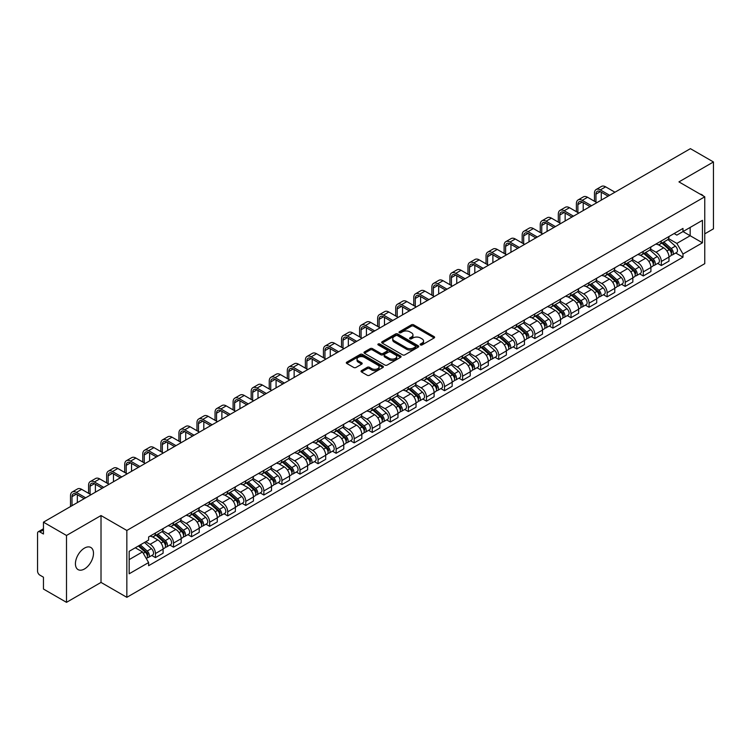 <?xml version="1.0" encoding="UTF-8"?>
<svg xmlns="http://www.w3.org/2000/svg" width="751" height="751" viewBox="0 0 751 751"><rect width="100%" height="100%" fill="white"/><g stroke="black" fill="none" stroke-linecap="round" stroke-linejoin="round"><path stroke-width="1.13" d="M420.466 344.925A1.126 0.648 0 0 0 422.062 344.925L434.144 337.95A1.605 0.929 0 0 0 434.613 337.302A1.605 0.929 0 0 0 434.144 336.645L413.679 324.826A1.605 0.929 0 0 0 411.407 324.826L399.325 331.801A1.126 0.648 0 0 0 398.997 332.261A1.126 0.648 0 0 0 399.325 332.721A1.126 0.648 0 0 0 400.912 332.721L402.48 331.82A5.144 2.966 0 0 1 409.755 331.82L411.464 332.806A5.144 2.966 0 0 1 412.966 334.899A5.144 2.966 0 0 1 411.464 337.002L409.896 337.903A1.126 0.648 0 0 0 409.567 338.363A1.126 0.648 0 0 0 409.896 338.823A1.126 0.648 0 0 0 411.492 338.823L413.05 337.922A5.144 2.966 0 0 1 420.325 337.922L422.034 338.908A5.144 2.966 0 0 1 423.536 341.01A5.144 2.966 0 0 1 422.034 343.104L420.466 344.005A1.126 0.648 0 0 0 420.138 344.465A1.126 0.648 0 0 0 420.466 344.925L420.466 344.005M84.459 568.976A12.776 7.379 120 0 0 92.805 557.721A12.776 7.379 120 0 0 90.843 547.479A12.776 7.379 120 0 0 84.459 548.117A12.776 7.379 120 0 0 76.114 559.373A12.776 7.379 120 0 0 78.066 569.605A12.776 7.379 120 0 0 84.459 568.976M703.246 195.927A12.776 7.379 120 0 0 701.885 194.697A12.776 7.379 120 0 0 700.139 194.133M361.494 370.637A1.605 0.929 0 0 0 361.024 371.294A1.605 0.929 0 0 0 361.494 371.952L367.239 375.265A1.605 0.929 0 0 0 369.511 375.265L382.926 367.521A1.605 0.929 0 0 0 383.395 366.863A1.605 0.929 0 0 0 382.926 366.206L362.461 354.397A1.605 0.929 0 0 0 360.189 354.397L346.774 362.142A1.605 0.929 0 0 0 346.305 362.799A1.605 0.929 0 0 0 346.774 363.456L353.712 367.455A1.605 0.929 0 0 0 355.983 367.455L361.729 364.141A1.605 0.929 0 0 0 362.198 363.484A1.605 0.929 0 0 0 361.729 362.827L358.283 360.846A4.299 2.478 0 0 1 357.025 359.091A4.299 2.478 0 0 1 359.682 356.791A4.299 2.478 0 0 1 364.366 357.335L377.837 365.108A4.299 2.478 0 0 1 379.095 366.863A4.299 2.478 0 0 1 376.448 369.163A4.299 2.478 0 0 1 371.754 368.619L369.511 367.323A1.605 0.929 0 0 0 367.239 367.323L361.494 370.637L361.494 371.952M126.844 530.459L101.019 515.552L66.501 535.472L43.455 522.17L690.404 148.66L713.45 161.963L678.942 181.892L704.767 196.8L126.844 530.459L126.844 597.327L704.767 263.667L704.767 196.8M402.592 354.857A1.605 0.929 0 0 0 404.864 354.857L418.279 347.112A1.605 0.929 0 0 0 418.748 346.455A1.605 0.929 0 0 0 418.279 345.798L397.814 333.979A1.605 0.929 0 0 0 395.542 333.979L382.128 341.724A1.605 0.929 0 0 0 381.658 342.381A1.605 0.929 0 0 0 382.128 343.038L402.592 354.857M378.654 345.169A1.126 0.648 0 0 1 379.799 345.329L379.799 343.996L400.602 356.002A1.605 0.929 0 0 1 401.072 356.659A1.605 0.929 0 0 1 400.602 357.316L387.187 365.061A1.605 0.929 0 0 1 384.916 365.061L364.451 353.242L370.196 349.957L370.196 348.624L364.451 351.937A1.605 0.929 0 0 0 363.982 352.595A1.605 0.929 0 0 0 364.451 353.242L364.451 351.937M370.196 349.957A1.605 0.929 0 0 1 372.468 349.957L372.468 348.624A1.605 0.929 0 0 0 370.196 348.624M372.468 348.624L380.766 353.411A1.605 0.929 0 0 0 383.038 353.411L386.849 351.215A1.605 0.929 0 0 0 387.319 350.557A1.605 0.929 0 0 0 386.849 349.9L378.204 344.916A1.126 0.648 0 0 1 377.875 344.456A1.126 0.648 0 0 1 378.57 343.855A1.126 0.648 0 0 1 379.799 343.996M66.501 535.472L66.501 602.34L43.455 589.037L43.455 577.2L39.869 575.125A3.276 1.887 -120 0 1 37.55 571.117L37.55 533.266A3.276 1.887 -120 0 1 38.226 531.774L43.455 528.751M704.767 233.843L713.45 228.83L713.45 161.963M66.501 602.34L101.019 582.419L126.844 597.327M43.455 522.17L43.455 534.008L39.869 531.933A3.276 1.887 -120 0 0 38.226 531.774M661.331 240.93A7.538 4.346 60 0 1 659.772 244.319L667.414 239.898A7.538 4.346 -120 0 0 668.972 236.518M650.488 249.05L656.008 252.233A7.538 4.346 60 0 1 661.331 261.461L668.981 257.049A7.538 4.346 -120 0 0 663.649 247.821L658.176 244.657M668.981 257.049L668.981 261.123L661.331 265.544L657.669 263.423M659.772 244.319A7.538 4.346 60 0 1 656.064 243.972M661.331 261.461L661.331 265.544M643.269 251.36A7.538 4.346 60 0 1 641.701 254.749L649.352 250.336A7.538 4.346 -120 0 0 650.91 246.948M639.599 273.852L643.269 275.974L650.91 271.562L650.91 267.478A7.538 4.346 -120 0 0 645.578 258.25L640.115 255.096M641.701 254.749A7.538 4.346 60 0 1 637.993 254.411M632.417 259.48L637.937 262.662A7.538 4.346 60 0 1 643.269 271.89L643.269 275.974M625.198 261.799A7.538 4.346 60 0 1 623.64 265.178L631.281 260.766A7.538 4.346 -120 0 0 632.84 257.386M621.537 284.282L625.198 286.403L632.84 281.991L632.84 277.908A7.538 4.346 -120 0 0 627.517 268.68L622.044 265.525M623.64 265.178A7.538 4.346 60 0 1 619.932 264.84M614.346 269.909L619.875 273.092A7.538 4.346 60 0 1 625.198 282.32L625.198 286.403M607.127 272.228A7.538 4.346 60 0 1 605.569 275.608L613.21 271.195A7.538 4.346 -120 0 0 614.778 267.816M603.466 294.721L607.127 296.833L614.778 292.421L614.778 288.337A7.538 4.346 -120 0 0 609.446 279.109L603.973 275.955M605.569 275.608A7.538 4.346 60 0 1 601.861 275.27M596.285 280.339L601.804 283.531A7.538 4.346 60 0 1 607.127 292.759L607.127 296.833M589.066 282.658A7.538 4.346 60 0 1 587.507 286.037L595.149 281.625A7.538 4.346 -120 0 0 596.707 278.245M585.395 305.15L589.066 307.262L596.707 302.85L596.707 298.776A7.538 4.346 -120 0 0 591.384 289.548L585.911 286.384M587.507 286.037A7.538 4.346 60 0 1 583.799 285.699M578.214 290.768L583.734 293.96A7.538 4.346 60 0 1 589.066 303.188L589.066 307.262M570.995 293.087A7.538 4.346 60 0 1 569.436 296.467L577.078 292.055A7.538 4.346 -120 0 0 578.636 288.675M567.334 315.58L570.995 317.692L578.636 313.28L578.636 309.205A7.538 4.346 -120 0 0 573.313 299.978L567.84 296.814M569.436 296.467A7.538 4.346 60 0 1 565.728 296.129M560.152 301.198L565.672 304.39A7.538 4.346 60 0 1 570.995 313.618L570.995 317.692M552.933 303.517A7.538 4.346 60 0 1 551.365 306.906L559.016 302.484A7.538 4.346 -120 0 0 560.575 299.105M549.263 326.009L552.933 328.121L560.575 323.709L560.575 319.635A7.538 4.346 -120 0 0 555.242 310.407L549.779 307.243M551.365 306.906A7.538 4.346 60 0 1 547.657 306.558M542.081 311.637L547.601 314.819A7.538 4.346 60 0 1 552.933 324.047L552.933 328.121M534.862 313.946A7.538 4.346 60 0 1 533.304 317.335L540.945 312.923A7.538 4.346 -120 0 0 542.504 309.534M531.201 336.439L534.862 338.56L542.504 334.148L542.504 330.065A7.538 4.346 -120 0 0 537.181 320.837L531.708 317.682M533.304 317.335A7.538 4.346 60 0 1 529.596 316.988M524.01 322.066L529.53 325.249A7.538 4.346 60 0 1 534.862 334.477L534.862 338.56M516.791 324.385A7.538 4.346 60 0 1 515.233 327.765L522.874 323.352A7.538 4.346 -120 0 0 524.442 319.964M513.13 346.868L516.791 348.99L524.442 344.578L524.442 340.494A7.538 4.346 -120 0 0 519.11 331.266L513.637 328.112M515.233 327.765A7.538 4.346 60 0 1 511.525 327.427M505.949 332.496L511.469 335.678A7.538 4.346 60 0 1 516.791 344.906L516.791 348.99M498.73 334.815A7.538 4.346 60 0 1 497.171 338.194L504.813 333.782A7.538 4.346 -120 0 0 506.371 330.402M495.059 357.307L498.73 359.419L506.371 355.007L506.371 350.924A7.538 4.346 -120 0 0 501.048 341.696L495.576 338.541M497.171 338.194A7.538 4.346 60 0 1 493.454 337.856M487.878 342.925L493.398 346.117A7.538 4.346 60 0 1 498.73 355.336L498.73 359.419M480.659 345.244A7.538 4.346 60 0 1 479.1 348.624L486.742 344.211A7.538 4.346 -120 0 0 488.3 340.832M476.998 367.737L480.659 369.849L488.3 365.437L488.3 361.362A7.538 4.346 -120 0 0 482.977 352.135L477.505 348.971M479.1 348.624A7.538 4.346 60 0 1 475.392 348.286M469.816 353.355L475.336 356.547A7.538 4.346 60 0 1 480.659 365.775L480.659 369.849M462.597 355.674A7.538 4.346 60 0 1 461.03 359.053L468.68 354.641A7.538 4.346 -120 0 0 470.239 351.261M458.927 378.166L462.597 380.278L470.239 375.866L470.239 371.792A7.538 4.346 -120 0 0 464.907 362.564L459.443 359.4M461.03 359.053A7.538 4.346 60 0 1 457.321 358.715M451.745 363.784L457.265 366.976A7.538 4.346 60 0 1 462.597 376.204L462.597 380.278M444.526 366.103A7.538 4.346 60 0 1 442.968 369.492L450.609 365.07A7.538 4.346 -120 0 0 452.168 361.691M440.865 388.596L444.526 390.708L452.168 386.296L452.168 382.221A7.538 4.346 -120 0 0 446.845 372.994L441.372 369.83M442.968 369.492A7.538 4.346 60 0 1 439.26 369.145M433.674 374.214L439.194 377.406A7.538 4.346 60 0 1 444.526 386.634L444.526 390.708M426.455 376.533A7.538 4.346 60 0 1 424.897 379.922L432.538 375.509A7.538 4.346 -120 0 0 434.106 372.12M422.794 399.025L426.455 401.147L434.106 396.735L434.106 392.651A7.538 4.346 -120 0 0 428.774 383.423L423.301 380.269M424.897 379.922A7.538 4.346 60 0 1 421.189 379.574M415.613 384.653L421.133 387.835A7.538 4.346 60 0 1 426.455 397.063L426.455 401.147M408.394 386.972A7.538 4.346 60 0 1 406.835 390.351L414.477 385.939A7.538 4.346 -120 0 0 416.035 382.55M404.723 409.455L408.394 411.576L416.035 407.164L416.035 403.08A7.538 4.346 -120 0 0 410.713 393.853L405.24 390.698M406.835 390.351A7.538 4.346 60 0 1 403.118 390.013M397.542 395.082L403.062 398.265A7.538 4.346 60 0 1 408.394 407.493L408.394 411.576M390.323 397.401A7.538 4.346 60 0 1 388.765 400.781L396.406 396.368A7.538 4.346 -120 0 0 397.964 392.989M386.662 419.893L390.323 422.006L397.964 417.594L397.964 413.51A7.538 4.346 -120 0 0 392.642 404.282L387.169 401.128M388.765 400.781A7.538 4.346 60 0 1 385.056 400.443M379.48 405.512L385 408.694A7.538 4.346 60 0 1 390.323 417.922L390.323 422.006M372.261 407.831A7.538 4.346 60 0 1 370.694 411.21L378.344 406.798A7.538 4.346 -120 0 0 379.903 403.418M368.591 430.323L372.261 432.435L379.903 428.023L379.903 423.949A7.538 4.346 -120 0 0 374.571 414.721L369.098 411.557M370.694 411.21A7.538 4.346 60 0 1 366.986 410.872M361.409 415.941L366.929 419.133A7.538 4.346 60 0 1 372.261 428.361L372.261 432.435M354.19 418.26A7.538 4.346 60 0 1 352.632 421.64L360.273 417.227A7.538 4.346 -120 0 0 361.832 413.848M350.529 440.753L354.19 442.865L361.832 438.453L361.832 434.378A7.538 4.346 -120 0 0 356.509 425.15L351.036 421.987M352.632 421.64A7.538 4.346 60 0 1 348.924 421.302M343.338 426.371L348.858 429.563A7.538 4.346 60 0 1 354.19 438.791L354.19 442.865M336.119 428.69A7.538 4.346 60 0 1 334.561 432.069L342.203 427.657A7.538 4.346 -120 0 0 343.77 424.277M332.458 451.182L336.119 453.294L343.77 448.882L343.77 444.808A7.538 4.346 -120 0 0 338.438 435.58L332.965 432.416M334.561 432.069A7.538 4.346 60 0 1 330.853 431.731M325.277 436.8L330.797 439.992A7.538 4.346 60 0 1 336.119 449.22L336.119 453.294M318.058 439.119A7.538 4.346 60 0 1 316.5 442.508L324.141 438.096A7.538 4.346 -120 0 0 325.699 434.707M314.387 461.612L318.058 463.733L325.699 459.312L325.699 455.237A7.538 4.346 -120 0 0 320.367 446.01L314.904 442.855M316.5 442.508A7.538 4.346 60 0 1 312.782 442.161M307.206 447.239L312.726 450.422A7.538 4.346 60 0 1 318.058 459.65L318.058 463.733M299.987 449.558A7.538 4.346 60 0 1 298.429 452.937L306.07 448.525A7.538 4.346 -120 0 0 307.628 445.136M296.326 472.041L299.987 474.163L307.628 469.75L307.628 465.667A7.538 4.346 -120 0 0 302.306 456.439L296.833 453.285M298.429 452.937A7.538 4.346 60 0 1 294.721 452.6M289.144 457.669L294.664 460.851A7.538 4.346 60 0 1 299.987 470.079L299.987 474.163M281.916 459.988A7.538 4.346 60 0 1 280.358 463.367L288.009 458.955A7.538 4.346 -120 0 0 289.567 455.575M278.255 482.48L281.925 484.592L289.567 480.18L289.567 476.096A7.538 4.346 -120 0 0 284.235 466.869L278.762 463.714M280.358 463.367A7.538 4.346 60 0 1 276.65 463.029M271.073 468.098L276.593 471.281A7.538 4.346 60 0 1 281.925 480.509L281.925 484.592M263.854 470.417A7.538 4.346 60 0 1 262.296 473.797L269.938 469.384A7.538 4.346 -120 0 0 271.496 466.005M260.193 492.909L263.854 495.022L271.496 490.61L271.496 486.526A7.538 4.346 -120 0 0 266.173 477.307L260.7 474.144M262.296 473.797A7.538 4.346 60 0 1 258.588 473.459M253.003 478.528L258.522 481.72A7.538 4.346 60 0 1 263.854 490.947L263.854 495.022M245.784 480.847A7.538 4.346 60 0 1 244.225 484.226L251.867 479.814A7.538 4.346 -120 0 0 253.434 476.434M242.122 503.339L245.784 505.451L253.434 501.039L253.434 496.965A7.538 4.346 -120 0 0 248.102 487.737L242.629 484.573M244.225 484.226A7.538 4.346 60 0 1 240.517 483.888M234.941 488.957L240.461 492.149A7.538 4.346 60 0 1 245.784 501.377L245.784 505.451M227.722 491.276A7.538 4.346 60 0 1 226.154 494.656L233.805 490.243A7.538 4.346 -120 0 0 235.363 486.864M224.051 513.768L227.722 515.881L235.363 511.469L235.363 507.394A7.538 4.346 -120 0 0 230.031 498.166L224.568 495.003M226.154 494.656A7.538 4.346 60 0 1 222.446 494.318M216.87 499.387L222.39 502.579A7.538 4.346 60 0 1 227.722 511.807L227.722 515.881M209.651 501.706A7.538 4.346 60 0 1 208.093 505.094L215.734 500.682A7.538 4.346 -120 0 0 217.292 497.293M205.99 524.198L209.651 526.32L217.292 521.898L217.292 517.824A7.538 4.346 -120 0 0 211.97 508.596L206.497 505.442M208.093 505.094A7.538 4.346 60 0 1 204.385 504.747M198.799 509.826L204.328 513.008A7.538 4.346 60 0 1 209.651 522.236L209.651 526.32M191.58 512.135A7.538 4.346 60 0 1 190.022 515.524L197.673 511.112A7.538 4.346 -120 0 0 199.231 507.723M187.919 534.628L191.58 536.749L199.231 532.337L199.231 528.253A7.538 4.346 -120 0 0 193.899 519.025L188.426 515.871M190.022 515.524A7.538 4.346 60 0 1 186.314 515.186M180.738 520.255L186.257 523.438A7.538 4.346 60 0 1 191.58 532.666L191.58 536.749M173.519 522.574A7.538 4.346 60 0 1 171.96 525.953L179.602 521.541A7.538 4.346 -120 0 0 181.16 518.162M169.848 545.057L173.519 547.179L181.16 542.766L181.16 538.683A7.538 4.346 -120 0 0 175.837 529.455L170.364 526.301M171.96 525.953A7.538 4.346 60 0 1 168.252 525.616M162.667 530.685L168.186 533.867A7.538 4.346 60 0 1 173.519 543.095L173.519 547.179M155.448 533.003A7.538 4.346 60 0 1 153.889 536.383L161.531 531.971A7.538 4.346 -120 0 0 163.098 528.591M151.786 555.496L155.448 557.608L163.098 553.196L163.098 549.112A7.538 4.346 -120 0 0 157.766 539.885L152.293 536.73M153.889 536.383A7.538 4.346 60 0 1 150.181 536.045M145.722 541.762L150.125 544.306A7.538 4.346 60 0 1 155.448 553.534L155.448 557.608M674.135 233.542L676.848 235.119L702.448 220.334L690.169 227.422L690.169 235.72L676.848 243.408L668.55 238.611M129.163 559.617L142.483 551.929L148.614 562.555L129.163 573.792L129.163 551.318L148.614 540.091L148.614 536.946L682.988 228.426L682.988 231.571L702.448 242.808L682.988 254.035L676.848 243.408M702.448 220.334L702.448 242.808M148.614 562.555L148.614 565.7L682.988 257.18L682.988 254.035M101.019 515.552L101.019 582.419M142.483 551.929L135.302 547.779M675.731 252.993L682.988 257.18M420.917 345.084L422.034 344.446A5.144 2.966 0 0 0 423.536 342.343L423.536 341.01M412.966 334.899L412.966 336.241A5.144 2.966 0 0 1 411.464 338.344L410.346 338.983M434.144 336.645L434.144 337.95L413.679 326.169A1.605 0.929 0 0 0 411.407 326.169L399.776 332.881M418.279 345.798L418.279 347.112L397.814 335.321A1.605 0.929 0 0 0 395.542 335.321L382.156 343.057M415.434 346.915A1.126 0.648 0 0 0 415.772 346.455A1.126 0.648 0 0 0 415.434 345.995L397.476 335.622A1.126 0.648 0 0 0 395.89 335.622L394.237 336.579A5.144 2.966 0 0 0 392.726 338.673A5.144 2.966 0 0 0 394.237 340.776L406.516 347.863A5.144 2.966 0 0 0 413.792 347.863L415.434 346.915L415.434 348.248A1.126 0.648 0 0 0 415.772 347.788L415.772 346.455M392.726 338.673L392.726 340.015A5.144 2.966 0 0 0 394.237 342.118L394.237 340.776M415.434 348.248L413.792 349.206A5.144 2.966 0 0 1 406.516 349.206L394.237 342.118M372.468 349.957L380.766 354.744A1.605 0.929 0 0 0 383.038 354.744L386.849 352.548A1.605 0.929 0 0 0 387.319 351.89L387.319 350.557M379.799 345.329L400.583 357.326M389.375 358.387A4.299 2.478 0 0 0 394.068 358.922A4.299 2.478 0 0 0 396.716 356.631A4.299 2.478 0 0 0 395.458 354.876L390.717 352.135A1.605 0.929 0 0 0 388.436 352.135L384.634 354.331A1.605 0.929 0 0 0 384.165 354.988A1.605 0.929 0 0 0 384.634 355.645L389.375 358.387L389.375 359.72A4.299 2.478 0 0 0 394.068 360.255A4.299 2.478 0 0 0 396.716 357.964L396.716 356.631M384.165 354.988L384.165 356.321A1.605 0.929 0 0 0 384.634 356.978L384.634 355.645M389.375 359.72L384.634 356.978M379.095 366.863L379.095 368.206A4.299 2.478 0 0 1 376.448 370.496A4.299 2.478 0 0 1 371.754 369.961L369.511 368.666A1.605 0.929 0 0 0 367.239 368.666L361.522 371.961M357.025 359.091L357.025 360.424A4.299 2.478 0 0 0 358.283 362.179L358.283 360.846M361.7 364.151L358.283 362.179M382.926 366.206L382.926 367.521L362.461 355.73A1.605 0.929 0 0 0 360.189 355.73L346.793 363.465M661.856 243.108L669.216 249.679A4.093 2.366 60 0 1 670.502 256.016L668.972 256.898M662.053 243.286L665.517 245.286M662.598 242.686L670.793 249.989A1.962 1.136 60 0 1 671.403 253.031A1.962 1.136 60 0 1 671.225 253.106M663.828 241.972L671.187 248.543A4.093 2.366 60 0 1 672.474 254.88A4.093 2.366 60 0 1 671.234 255.011M667.93 239.513L675.356 246.14A4.093 2.366 60 0 1 676.642 252.467L672.474 254.88M595.956 202.113L595.956 194.162A6.139 3.548 60 0 1 597.223 191.345A6.139 3.548 60 0 1 600.302 191.655L608.113 196.171M614.947 192.218L605.625 186.839A8.27 4.778 -120 0 0 601.495 186.426L596.163 189.505A8.27 4.778 -120 0 0 594.454 193.289L594.454 201.249M609.624 195.298L600.302 189.919A8.27 4.778 -120 0 0 596.163 189.505M601.279 200.113L601.279 192.218M643.785 253.547L651.155 260.109A4.093 2.366 60 0 1 652.431 266.445L650.91 267.328M643.982 253.716L647.446 255.715M644.527 253.115L652.722 260.428A1.962 1.136 60 0 1 653.342 263.46A1.962 1.136 60 0 1 653.163 263.535M645.757 252.411L653.117 258.973A4.093 2.366 60 0 1 654.403 265.31A4.093 2.366 60 0 1 653.163 265.441M649.859 249.942L657.285 256.57A4.093 2.366 60 0 1 658.571 262.897L654.403 265.31M625.724 263.976L633.084 270.548A4.093 2.366 60 0 1 634.37 276.875L632.84 277.757M625.912 264.145L629.385 266.145M626.465 263.545L634.651 270.858A1.962 1.136 60 0 1 635.271 273.899A1.962 1.136 60 0 1 635.093 273.965M627.686 262.841L635.055 269.412A4.093 2.366 60 0 1 636.341 275.739A4.093 2.366 60 0 1 635.102 275.87M631.798 260.372L639.223 266.999A4.093 2.366 60 0 1 640.509 273.336L636.341 275.739M607.653 274.406L615.013 280.977A4.093 2.366 60 0 1 616.299 287.304L614.778 288.187M607.85 274.575L611.314 276.584M608.394 273.974L616.59 281.287A1.962 1.136 60 0 1 617.209 284.329A1.962 1.136 60 0 1 617.031 284.394M609.624 273.27L616.984 279.841A4.093 2.366 60 0 1 618.27 286.169A4.093 2.366 60 0 1 617.031 286.3M613.727 270.801L621.152 277.429A4.093 2.366 60 0 1 622.438 283.765L618.27 286.169M577.885 212.552L577.885 204.591A6.139 3.548 60 0 1 579.162 201.784A6.139 3.548 60 0 1 582.232 202.085L590.051 206.6M596.885 202.648L587.554 197.269A8.27 4.778 -120 0 0 583.424 196.856L578.092 199.935A8.27 4.778 -120 0 0 576.383 203.718L576.383 211.679M591.553 205.727L582.232 200.348A8.27 4.778 -120 0 0 578.092 199.935M583.217 210.543L583.217 202.648M559.824 222.981L559.824 215.021A6.139 3.548 60 0 1 561.091 212.214A6.139 3.548 60 0 1 564.161 212.514L571.98 217.03M578.814 213.087L569.493 207.698A8.27 4.778 -120 0 0 565.353 207.295L560.03 210.364A8.27 4.778 -120 0 0 558.312 214.157L558.312 222.108M573.482 216.157L564.161 210.778A8.27 4.778 -120 0 0 560.03 210.364M565.146 220.972L565.146 213.087M541.753 233.411L541.753 225.45A6.139 3.548 60 0 1 543.029 222.643A6.139 3.548 60 0 1 546.099 222.944L553.909 227.459M560.744 223.516L551.422 218.128A8.27 4.778 -120 0 0 547.291 217.724L541.959 220.794A8.27 4.778 -120 0 0 540.251 224.587L540.251 232.538M555.421 226.586L546.099 221.207A8.27 4.778 -120 0 0 541.959 220.794M547.085 231.402L547.085 223.516M589.582 284.836L596.951 291.407A4.093 2.366 60 0 1 598.237 297.734L596.707 298.616M589.779 285.014L593.243 287.013M590.333 284.404L598.519 291.717A1.962 1.136 60 0 1 599.138 294.758A1.962 1.136 60 0 1 598.96 294.824M591.553 283.7L598.913 290.271A4.093 2.366 60 0 1 600.199 296.598A4.093 2.366 60 0 1 598.969 296.729M595.665 281.24L603.091 287.858A4.093 2.366 60 0 1 604.377 294.195L600.199 296.598M571.52 295.265L578.88 301.836A4.093 2.366 60 0 1 580.166 308.173L578.636 309.055M571.718 295.443L575.182 297.443M572.262 294.843L580.457 302.146A1.962 1.136 60 0 1 581.067 305.188A1.962 1.136 60 0 1 580.889 305.263M573.492 294.129L580.852 300.7A4.093 2.366 60 0 1 582.138 307.028A4.093 2.366 60 0 1 580.898 307.159M577.594 291.67L585.02 298.297A4.093 2.366 60 0 1 586.306 304.624L582.138 307.028M523.682 243.84L523.682 235.889A6.139 3.548 60 0 1 524.958 233.073A6.139 3.548 60 0 1 528.028 233.373L535.848 237.889M542.682 233.946L533.36 228.567A8.27 4.778 -120 0 0 529.22 228.154L523.898 231.233A8.27 4.778 -120 0 0 522.18 235.016L522.18 242.977M537.35 237.025L528.028 231.637A8.27 4.778 -120 0 0 523.898 231.233M529.014 241.831L529.014 233.946M505.62 254.27L505.62 246.319A6.139 3.548 60 0 1 506.887 243.502A6.139 3.548 60 0 1 509.967 243.812L517.777 248.318M524.611 244.375L515.289 238.996A8.27 4.778 -120 0 0 511.149 238.583L505.827 241.662A8.27 4.778 -120 0 0 504.109 245.446L504.109 253.406M519.288 247.455L509.967 242.066A8.27 4.778 -120 0 0 505.827 241.662M510.943 252.27L510.943 244.375M553.449 305.695L560.819 312.266A4.093 2.366 60 0 1 562.095 318.602L560.575 319.485M553.647 305.873L557.111 307.872M554.191 305.272L562.386 312.576A1.962 1.136 60 0 1 563.006 315.617A1.962 1.136 60 0 1 562.828 315.692M555.421 304.559L562.781 311.13A4.093 2.366 60 0 1 564.067 317.466A4.093 2.366 60 0 1 562.828 317.598M559.523 302.099L566.949 308.727A4.093 2.366 60 0 1 568.235 315.054L564.067 317.466M535.388 316.133L542.748 322.695A4.093 2.366 60 0 1 544.034 329.032L542.504 329.914M535.576 316.302L539.049 318.302M536.13 315.702L544.315 323.014A1.962 1.136 60 0 1 544.935 326.047A1.962 1.136 60 0 1 544.757 326.122M537.35 314.998L544.719 321.559A4.093 2.366 60 0 1 546.005 327.896A4.093 2.366 60 0 1 544.766 328.027M541.462 312.529L548.887 319.156A4.093 2.366 60 0 1 550.173 325.483L546.005 327.896M517.317 326.563L524.677 333.134A4.093 2.366 60 0 1 525.963 339.461L524.433 340.344M517.514 326.732L520.978 328.731M518.059 326.131L526.254 333.444A1.962 1.136 60 0 1 526.873 336.486A1.962 1.136 60 0 1 526.686 336.551M519.288 325.427L526.648 331.989A4.093 2.366 60 0 1 527.934 338.325A4.093 2.366 60 0 1 526.695 338.457M523.391 322.958L530.816 329.586A4.093 2.366 60 0 1 532.102 335.922L527.934 338.325M499.246 336.992L506.615 343.564A4.093 2.366 60 0 1 507.901 349.891L506.371 350.773M499.443 337.161L502.907 339.17M499.997 336.561L508.183 343.874A1.962 1.136 60 0 1 508.803 346.915A1.962 1.136 60 0 1 508.624 346.981M501.217 335.857L508.577 342.428A4.093 2.366 60 0 1 509.863 348.755A4.093 2.366 60 0 1 508.634 348.886M505.32 333.388L512.755 340.015A4.093 2.366 60 0 1 514.041 346.352L509.863 348.755M481.184 347.422L488.544 353.993A4.093 2.366 60 0 1 489.83 360.32L488.3 361.203M481.382 347.6L484.846 349.6M481.926 346.99L490.121 354.303A1.962 1.136 60 0 1 490.732 357.345A1.962 1.136 60 0 1 490.553 357.41M483.156 346.286L490.516 352.857A4.093 2.366 60 0 1 491.802 359.185A4.093 2.366 60 0 1 490.563 359.316M487.258 343.817L494.684 350.445A4.093 2.366 60 0 1 495.97 356.781L491.802 359.185M463.114 357.851L470.473 364.423A4.093 2.366 60 0 1 471.759 370.759L470.239 371.632M463.311 358.03L466.775 360.029M463.855 357.429L472.05 364.733A1.962 1.136 60 0 1 472.67 367.774A1.962 1.136 60 0 1 472.492 367.849M465.085 356.716L472.445 363.287A4.093 2.366 60 0 1 473.731 369.614A4.093 2.366 60 0 1 472.492 369.745M469.187 354.256L476.613 360.884A4.093 2.366 60 0 1 477.899 367.211L473.731 369.614M445.052 368.281L452.412 374.852A4.093 2.366 60 0 1 453.698 381.189L452.168 382.071M445.24 368.459L448.713 370.459M445.794 367.859L453.98 375.162A1.962 1.136 60 0 1 454.599 378.204A1.962 1.136 60 0 1 454.421 378.279M447.014 367.145L454.383 373.716A4.093 2.366 60 0 1 455.669 380.053A4.093 2.366 60 0 1 454.43 380.184M451.126 364.686L458.551 371.313A4.093 2.366 60 0 1 459.837 377.64L455.669 380.053M426.981 378.72L434.341 385.282A4.093 2.366 60 0 1 435.627 391.618L434.097 392.501M427.178 378.889L430.642 380.888M427.723 378.288L435.918 385.601A1.962 1.136 60 0 1 436.538 388.633A1.962 1.136 60 0 1 436.35 388.708M428.952 377.575L436.312 384.146A4.093 2.366 60 0 1 437.598 390.482A4.093 2.366 60 0 1 436.359 390.614M433.055 375.115L440.48 381.743A4.093 2.366 60 0 1 441.766 388.07L437.598 390.482M487.549 264.699L487.549 256.748A6.139 3.548 60 0 1 488.826 253.932A6.139 3.548 60 0 1 491.896 254.242L499.715 258.757M506.55 254.805L497.218 249.426A8.27 4.778 -120 0 0 493.088 249.013L487.756 252.092A8.27 4.778 -120 0 0 486.047 255.875L486.047 263.836M501.217 257.884L491.896 252.505A8.27 4.778 -120 0 0 487.756 252.092M492.881 262.7L492.881 254.805M469.488 275.138L469.488 267.178A6.139 3.548 60 0 1 470.755 264.361A6.139 3.548 60 0 1 473.825 264.671L481.644 269.187M488.479 265.234L479.157 259.855A8.27 4.778 -120 0 0 475.017 259.442L469.694 262.521A8.27 4.778 -120 0 0 467.976 266.305L467.976 274.265M483.146 268.314L473.825 262.934A8.27 4.778 -120 0 0 469.694 262.521M474.81 273.129L474.81 265.234M451.417 285.568L451.417 277.607A6.139 3.548 60 0 1 452.693 274.8A6.139 3.548 60 0 1 455.763 275.101L463.574 279.616M470.408 275.673L461.086 270.285A8.27 4.778 -120 0 0 456.955 269.881L451.623 272.951A8.27 4.778 -120 0 0 449.915 276.743L449.915 284.695M465.085 278.743L455.763 273.364A8.27 4.778 -120 0 0 451.623 272.951M456.749 283.559L456.749 275.673M433.346 295.997L433.346 288.037A6.139 3.548 60 0 1 434.622 285.23A6.139 3.548 60 0 1 437.692 285.53L445.512 290.046M452.346 286.103L443.024 280.714A8.27 4.778 -120 0 0 438.884 280.311L433.562 283.38A8.27 4.778 -120 0 0 431.844 287.173L431.844 295.124M447.014 289.173L437.692 283.794A8.27 4.778 -120 0 0 433.562 283.38M438.678 293.988L438.678 286.103M415.284 306.427L415.284 298.466A6.139 3.548 60 0 1 416.552 295.659A6.139 3.548 60 0 1 419.621 295.96L427.441 300.475M434.275 296.532L424.953 291.153A8.27 4.778 -120 0 0 420.813 290.74L415.491 293.819A8.27 4.778 -120 0 0 413.773 297.603L413.773 305.563M428.952 299.611L419.621 294.223A8.27 4.778 -120 0 0 415.491 293.819M420.607 304.418L420.607 296.532M397.213 316.856L397.213 308.905A6.139 3.548 60 0 1 398.49 306.089A6.139 3.548 60 0 1 401.56 306.399L409.379 310.905M416.214 306.962L406.882 301.583A8.27 4.778 -120 0 0 402.752 301.17L397.42 304.249A8.27 4.778 -120 0 0 395.711 308.032L395.711 315.993M410.881 310.041L401.56 304.653A8.27 4.778 -120 0 0 397.42 304.249M402.545 314.857L402.545 306.962M379.152 327.286L379.152 319.335A6.139 3.548 60 0 1 380.419 316.518A6.139 3.548 60 0 1 383.489 316.828L391.309 321.334M398.143 317.391L388.821 312.012A8.27 4.778 -120 0 0 384.681 311.599L379.358 314.678A8.27 4.778 -120 0 0 377.64 318.462L377.64 326.422M392.811 320.47L383.489 315.091A8.27 4.778 -120 0 0 379.358 314.678M384.474 325.286L384.474 317.391M361.081 337.725L361.081 329.764A6.139 3.548 60 0 1 362.358 326.948A6.139 3.548 60 0 1 365.427 327.258L373.238 331.773M380.072 327.821L370.75 322.442A8.27 4.778 -120 0 0 366.619 322.029L361.287 325.108A8.27 4.778 -120 0 0 359.579 328.891L359.579 336.852M374.749 330.9L365.427 325.521A8.27 4.778 -120 0 0 361.287 325.108M366.413 335.716L366.413 327.821M408.91 389.149L416.279 395.721A4.093 2.366 60 0 1 417.565 402.048L416.035 402.93M409.107 389.318L412.571 391.318M409.661 388.718L417.847 396.03A1.962 1.136 60 0 1 418.467 399.072A1.962 1.136 60 0 1 418.288 399.138M410.881 388.014L418.241 394.575A4.093 2.366 60 0 1 419.527 400.912A4.093 2.366 60 0 1 418.298 401.043M414.984 385.545L422.419 392.172A4.093 2.366 60 0 1 423.695 398.509L419.527 400.912M390.849 399.579L398.208 406.15A4.093 2.366 60 0 1 399.494 412.477L397.964 413.36M391.046 399.748L394.51 401.757M391.59 399.147L399.785 406.46A1.962 1.136 60 0 1 400.396 409.502A1.962 1.136 60 0 1 400.217 409.567M392.82 398.443L400.18 405.014A4.093 2.366 60 0 1 401.466 411.341A4.093 2.366 60 0 1 400.227 411.473M396.922 395.974L404.348 402.602A4.093 2.366 60 0 1 405.634 408.938L401.466 411.341M372.778 410.008L380.137 416.58A4.093 2.366 60 0 1 381.424 422.907L379.903 423.789M372.975 410.187L376.439 412.186M373.519 409.577L381.715 416.889A1.962 1.136 60 0 1 382.334 419.931A1.962 1.136 60 0 1 382.156 419.997M374.749 408.873L382.109 415.444A4.093 2.366 60 0 1 383.395 421.771A4.093 2.366 60 0 1 382.156 421.902M378.851 406.404L386.277 413.031A4.093 2.366 60 0 1 387.563 419.368L383.395 421.771M354.716 420.438L362.076 427.009A4.093 2.366 60 0 1 363.362 433.346L361.832 434.219M354.904 420.616L358.377 422.616M355.458 420.016L363.644 427.319A1.962 1.136 60 0 1 364.263 430.361A1.962 1.136 60 0 1 364.085 430.436M356.678 419.302L364.047 425.873A4.093 2.366 60 0 1 365.333 432.2A4.093 2.366 60 0 1 364.094 432.332M360.79 416.843L368.215 423.47A4.093 2.366 60 0 1 369.501 429.797L365.333 432.2M336.645 430.867L344.005 437.439A4.093 2.366 60 0 1 345.291 443.775L343.761 444.658M336.842 431.046L340.306 433.045M337.387 430.445L345.582 437.749A1.962 1.136 60 0 1 346.202 440.79A1.962 1.136 60 0 1 346.014 440.865M338.617 429.732L345.976 436.303A4.093 2.366 60 0 1 347.262 442.639A4.093 2.366 60 0 1 346.023 442.771M342.719 427.272L350.144 433.9A4.093 2.366 60 0 1 351.43 440.227L347.262 442.639M318.574 441.306L325.943 447.868A4.093 2.366 60 0 1 327.229 454.205L325.699 455.087M318.771 441.475L322.235 443.475M319.325 440.875L327.511 448.187A1.962 1.136 60 0 1 328.131 451.22A1.962 1.136 60 0 1 327.952 451.295M320.546 440.161L327.905 446.732A4.093 2.366 60 0 1 329.191 453.069A4.093 2.366 60 0 1 327.962 453.2M324.648 437.702L332.083 444.329A4.093 2.366 60 0 1 333.36 450.656L329.191 453.069M300.513 451.736L307.872 458.307A4.093 2.366 60 0 1 309.159 464.634L307.628 465.517M300.71 451.905L304.174 453.904M301.254 451.304L309.45 458.617A1.962 1.136 60 0 1 310.06 461.649A1.962 1.136 60 0 1 309.881 461.724M302.484 450.6L309.844 457.162A4.093 2.366 60 0 1 311.13 463.498A4.093 2.366 60 0 1 309.891 463.63M306.586 448.131L314.012 454.759A4.093 2.366 60 0 1 315.298 461.086L311.13 463.498M282.442 462.165L289.802 468.737A4.093 2.366 60 0 1 291.088 475.064L289.567 475.946M282.639 462.334L286.103 464.343M283.183 461.734L291.379 469.046A1.962 1.136 60 0 1 291.998 472.088A1.962 1.136 60 0 1 291.82 472.154M284.413 461.03L291.773 467.601A4.093 2.366 60 0 1 293.059 473.928A4.093 2.366 60 0 1 291.82 474.059M288.515 458.561L295.941 465.188A4.093 2.366 60 0 1 297.227 471.525L293.059 473.928M264.38 472.595L271.74 479.166A4.093 2.366 60 0 1 273.026 485.493L271.496 486.376M264.568 472.773L268.032 474.773M265.122 472.163L273.308 479.476A1.962 1.136 60 0 1 273.927 482.517A1.962 1.136 60 0 1 273.749 482.583M266.342 471.459L273.711 478.03A4.093 2.366 60 0 1 274.988 484.357A4.093 2.366 60 0 1 273.758 484.489M270.454 468.99L277.879 475.618A4.093 2.366 60 0 1 279.165 481.954L274.988 484.357M246.309 483.024L253.669 489.596A4.093 2.366 60 0 1 254.955 495.923L253.425 496.805M246.506 483.203L249.97 485.202M247.051 482.602L255.246 489.905A1.962 1.136 60 0 1 255.856 492.947A1.962 1.136 60 0 1 255.678 493.022M248.281 481.889L255.64 488.46A4.093 2.366 60 0 1 256.926 494.787A4.093 2.366 60 0 1 255.687 494.918M252.383 479.429L259.808 486.047A4.093 2.366 60 0 1 261.095 492.384L256.926 494.787M228.238 493.454L235.607 500.025A4.093 2.366 60 0 1 236.894 506.362L235.363 507.244M228.435 493.632L231.899 495.632M228.98 493.032L237.175 500.335A1.962 1.136 60 0 1 237.795 503.377A1.962 1.136 60 0 1 237.616 503.452M230.21 492.318L237.569 498.889A4.093 2.366 60 0 1 238.856 505.226A4.093 2.366 60 0 1 237.626 505.357M234.312 489.859L241.738 496.486A4.093 2.366 60 0 1 243.024 502.813L238.856 505.226M210.177 503.893L217.537 510.455A4.093 2.366 60 0 1 218.823 516.791L217.292 517.674M210.374 504.062L213.838 506.061M210.918 503.461L219.114 510.774A1.962 1.136 60 0 1 219.724 513.806A1.962 1.136 60 0 1 219.545 513.881M212.139 502.748L219.508 509.319A4.093 2.366 60 0 1 220.794 515.655A4.093 2.366 60 0 1 219.555 515.787M216.25 500.288L223.676 506.916A4.093 2.366 60 0 1 224.962 513.243L220.794 515.655M192.106 514.322L199.466 520.884A4.093 2.366 60 0 1 200.752 527.221L199.231 528.103M192.303 514.491L195.767 516.491M192.847 513.891L201.043 521.203A1.962 1.136 60 0 1 201.662 524.236A1.962 1.136 60 0 1 201.484 524.311M194.077 513.186L201.437 519.748A4.093 2.366 60 0 1 202.723 526.085A4.093 2.366 60 0 1 201.484 526.216M198.18 510.718L205.605 517.345A4.093 2.366 60 0 1 206.891 523.672L202.723 526.085M174.044 524.752L181.404 531.323A4.093 2.366 60 0 1 182.69 537.65L181.16 538.533M174.232 524.921L177.696 526.92M174.786 524.32L182.972 531.633A1.962 1.136 60 0 1 183.591 534.674A1.962 1.136 60 0 1 183.413 534.74M176.006 523.616L183.375 530.187A4.093 2.366 60 0 1 184.652 536.514A4.093 2.366 60 0 1 183.422 536.646M180.118 521.147L187.543 527.775A4.093 2.366 60 0 1 188.83 534.111L184.652 536.514M155.973 535.181L163.333 541.753A4.093 2.366 60 0 1 164.619 548.08L163.089 548.962M156.17 535.36L159.634 537.359M156.715 534.75L164.91 542.062A1.962 1.136 60 0 1 165.52 545.104A1.962 1.136 60 0 1 165.342 545.17M157.945 534.045L165.304 540.617A4.093 2.366 60 0 1 166.591 546.944A4.093 2.366 60 0 1 165.351 547.075M162.047 531.577L169.473 538.204A4.093 2.366 60 0 1 170.759 544.541L166.591 546.944M343.01 348.154L343.01 340.194A6.139 3.548 60 0 1 344.287 337.387A6.139 3.548 60 0 1 347.356 337.687L355.176 342.203M362.01 338.26L352.688 332.871A8.27 4.778 -120 0 0 348.548 332.468L343.226 335.537A8.27 4.778 -120 0 0 341.508 339.33L341.508 347.281M356.678 341.329L347.356 335.95A8.27 4.778 -120 0 0 343.226 335.537M348.342 346.145L348.342 338.26M324.948 358.584L324.948 350.623A6.139 3.548 60 0 1 326.216 347.816A6.139 3.548 60 0 1 329.285 348.117L337.105 352.632M343.939 348.689L334.617 343.301A8.27 4.778 -120 0 0 330.478 342.897L325.155 345.967A8.27 4.778 -120 0 0 323.437 349.759L323.437 357.711M338.617 351.759L329.285 346.38A8.27 4.778 -120 0 0 325.155 345.967M330.271 356.575L330.271 348.689M306.877 369.013L306.877 361.053A6.139 3.548 60 0 1 308.154 358.246A6.139 3.548 60 0 1 311.224 358.546L319.044 363.062M325.868 359.119L316.546 353.73A8.27 4.778 -120 0 0 312.416 353.327L307.084 356.406A8.27 4.778 -120 0 0 305.375 360.189L305.375 368.14M320.546 362.198L311.224 356.809A8.27 4.778 -120 0 0 307.084 356.406M312.209 367.004L312.209 359.119M288.816 379.443L288.816 371.492A6.139 3.548 60 0 1 290.083 368.675A6.139 3.548 60 0 1 293.153 368.985L300.973 373.491M307.807 369.548L298.485 364.169A8.27 4.778 -120 0 0 294.345 363.756L289.022 366.835A8.27 4.778 -120 0 0 287.304 370.618L287.304 378.579M302.475 372.627L293.153 367.239A8.27 4.778 -120 0 0 289.022 366.835M294.139 377.443L294.139 369.548M270.745 389.872L270.745 381.921A6.139 3.548 60 0 1 272.012 379.105A6.139 3.548 60 0 1 275.091 379.415L282.902 383.921M289.736 379.978L280.414 374.599A8.27 4.778 -120 0 0 276.284 374.186L270.951 377.265A8.27 4.778 -120 0 0 269.243 381.048L269.243 389.009M284.413 383.057L275.091 377.669A8.27 4.778 -120 0 0 270.951 377.265M276.068 387.873L276.068 379.978M252.674 400.311L252.674 392.351A6.139 3.548 60 0 1 253.951 389.534A6.139 3.548 60 0 1 257.02 389.844L264.84 394.359M271.674 390.407L262.352 385.028A8.27 4.778 -120 0 0 258.213 384.615L252.88 387.694A8.27 4.778 -120 0 0 251.172 391.478L251.172 399.438M266.342 393.486L257.02 388.107A8.27 4.778 -120 0 0 252.88 387.694M258.006 398.302L258.006 390.407M234.612 410.741L234.612 402.78A6.139 3.548 60 0 1 235.88 399.973A6.139 3.548 60 0 1 238.949 400.274L246.769 404.789M253.603 400.846L244.282 395.458A8.27 4.778 -120 0 0 240.142 395.054L234.819 398.124A8.27 4.778 -120 0 0 233.101 401.916L233.101 409.868M248.281 403.916L238.949 398.537A8.27 4.778 -120 0 0 234.819 398.124M239.935 408.732L239.935 400.846M216.541 421.17L216.541 413.21A6.139 3.548 60 0 1 217.818 410.403A6.139 3.548 60 0 1 220.888 410.703L228.708 415.219M235.532 411.276L226.211 405.887A8.27 4.778 -120 0 0 222.08 405.484L216.748 408.553A8.27 4.778 -120 0 0 215.039 412.346L215.039 420.297M230.21 414.345L220.888 408.966A8.27 4.778 -120 0 0 216.748 408.553M221.874 419.161L221.874 411.276M198.48 431.6L198.48 423.639A6.139 3.548 60 0 1 199.747 420.832A6.139 3.548 60 0 1 202.817 421.133L210.637 425.648M217.471 421.705L208.149 416.317A8.27 4.778 -120 0 0 204.009 415.913L198.686 418.983A8.27 4.778 -120 0 0 196.969 422.775L196.969 430.727M212.139 424.775L202.817 419.396A8.27 4.778 -120 0 0 198.686 418.983M203.803 429.591L203.803 421.705M180.409 442.029L180.409 434.078A6.139 3.548 60 0 1 181.676 431.262A6.139 3.548 60 0 1 184.755 431.562L192.566 436.078M199.4 432.135L190.078 426.756A8.27 4.778 -120 0 0 185.948 426.343L180.615 429.422A8.27 4.778 -120 0 0 178.907 433.205L178.907 441.166M194.077 435.214L184.755 429.825A8.27 4.778 -120 0 0 180.615 429.422M185.732 440.02L185.732 432.135M162.338 452.459L162.338 444.508A6.139 3.548 60 0 1 163.615 441.691A6.139 3.548 60 0 1 166.684 442.001L174.504 446.507M181.338 442.564L172.017 437.185A8.27 4.778 -120 0 0 167.877 436.772L162.545 439.851A8.27 4.778 -120 0 0 160.836 443.634L160.836 451.595M176.006 445.643L166.684 440.255A8.27 4.778 -120 0 0 162.545 439.851M167.67 450.459L167.67 442.564M144.276 462.898L144.276 454.937A6.139 3.548 60 0 1 145.544 452.121A6.139 3.548 60 0 1 148.614 452.431L156.433 456.946M163.267 452.994L153.946 447.615A8.27 4.778 -120 0 0 149.806 447.202L144.483 450.281A8.27 4.778 -120 0 0 142.765 454.064L142.765 462.025M157.945 456.073L148.614 450.694A8.27 4.778 -120 0 0 144.483 450.281M149.599 460.889L149.599 452.994M126.206 473.327L126.206 465.367A6.139 3.548 60 0 1 127.482 462.56A6.139 3.548 60 0 1 130.552 462.86L138.372 467.375M145.196 463.423L135.875 458.044A8.27 4.778 -120 0 0 131.744 457.631L126.412 460.71A8.27 4.778 -120 0 0 124.704 464.493L124.704 472.454M139.874 466.502L130.552 461.123A8.27 4.778 -120 0 0 126.412 460.71M131.538 471.318L131.538 463.423M108.144 483.757L108.144 475.796A6.139 3.548 60 0 1 109.411 472.989A6.139 3.548 60 0 1 112.481 473.29L120.301 477.805M127.135 473.862L117.813 468.474A8.27 4.778 -120 0 0 113.673 468.07L108.351 471.14A8.27 4.778 -120 0 0 106.633 474.932L106.633 482.884M121.803 476.932L112.481 471.553A8.27 4.778 -120 0 0 108.351 471.14M113.467 481.748L113.467 473.862M90.073 494.186L90.073 486.226A6.139 3.548 60 0 1 91.34 483.419A6.139 3.548 60 0 1 94.419 483.719L102.23 488.234M109.064 484.292L99.742 478.903A8.27 4.778 -120 0 0 95.612 478.5L90.28 481.569A8.27 4.778 -120 0 0 88.571 485.362L88.571 493.313M103.741 487.361L94.419 481.982A8.27 4.778 -120 0 0 90.28 481.569M95.396 492.177L95.396 484.292M138.353 546.015L145.272 552.182A4.093 2.366 60 0 1 146.558 558.509L146.351 558.631M138.428 545.977L141.564 547.789M139.095 545.583L146.839 552.492A1.962 1.136 60 0 1 147.459 555.533A1.962 1.136 60 0 1 147.28 555.599M140.324 544.879L147.234 551.046A4.093 2.366 60 0 1 148.52 557.373A4.093 2.366 60 0 1 147.29 557.505M144.492 542.466L151.402 548.634A4.093 2.366 60 0 1 152.688 554.97L148.52 557.373M72.002 505.686L72.002 496.664A6.139 3.548 60 0 1 73.279 493.848A6.139 3.548 60 0 1 76.349 494.149L84.168 498.664M91.002 494.721L81.671 489.342A8.27 4.778 -120 0 0 77.541 488.929L72.209 492.008A8.27 4.778 -120 0 0 70.5 495.791L70.5 506.559M85.67 497.8L76.349 492.412A8.27 4.778 -120 0 0 72.209 492.008M77.334 502.607L77.334 494.721M173.519 543.095L181.16 538.683M191.58 532.666L199.231 528.253M209.651 522.236L217.292 517.824M227.722 511.807L235.363 507.394M245.784 501.377L253.434 496.965M263.854 490.947L271.496 486.526M281.925 480.509L289.567 476.096M299.987 470.079L307.628 465.667M318.058 459.65L325.699 455.237M336.119 449.22L343.77 444.808M354.19 438.791L361.832 434.378M372.261 428.361L379.903 423.949M390.323 417.922L397.964 413.51M408.394 407.493L416.035 403.08M426.455 397.063L434.106 392.651M444.526 386.634L452.168 382.221M462.597 376.204L470.239 371.792M480.659 365.775L488.3 361.362M498.73 355.336L506.371 350.924M516.791 344.906L524.442 340.494M534.862 334.477L542.504 330.065M552.933 324.047L560.575 319.635M570.995 313.618L578.636 309.205M589.066 303.188L596.707 298.776M607.127 292.759L614.778 288.337M625.198 282.32L632.84 277.908M643.269 271.89L650.91 267.478M155.448 553.534L163.098 549.112M150.125 544.306L157.766 539.885M168.186 533.867L175.837 529.455M186.257 523.438L193.899 519.025M204.328 513.008L211.97 508.596M222.39 502.579L230.031 498.166M240.461 492.149L248.102 487.737M258.522 481.72L266.173 477.307M276.593 471.281L284.235 466.869M294.664 460.851L302.306 456.439M312.726 450.422L320.367 446.01M330.797 439.992L338.438 435.58M348.858 429.563L356.509 425.15M366.929 419.133L374.571 414.721M385 408.694L392.642 404.282M403.062 398.265L410.713 393.853M421.133 387.835L428.774 383.423M439.194 377.406L446.845 372.994M457.265 366.976L464.907 362.564M475.336 356.547L482.977 352.135M493.398 346.117L501.048 341.696M511.469 335.678L519.11 331.266M529.53 325.249L537.181 320.837M547.601 314.819L555.242 310.407M565.672 304.39L573.313 299.978M583.734 293.96L591.384 289.548M601.804 283.531L609.446 279.109M619.875 273.092L627.517 268.68M637.937 262.662L645.578 258.25M656.008 252.233L663.649 247.821M43.455 529.859L39.869 531.933M422.034 344.446L422.034 343.104M409.896 338.823L409.896 337.903M411.464 338.344L411.464 337.002M399.325 332.721L399.325 331.801M411.407 326.169L411.407 324.826M413.679 326.169L413.679 324.826M382.128 343.038L382.128 341.724M395.542 335.321L395.542 333.979M397.814 335.321L397.814 333.979M406.516 349.206L406.516 347.863M413.792 349.206L413.792 347.863M380.766 354.744L380.766 353.411M383.038 354.744L383.038 353.411M386.849 352.548L386.849 351.215M400.602 357.316L400.602 356.002M367.239 368.666L367.239 367.323M369.511 368.666L369.511 367.323M371.754 369.961L371.754 368.619M361.729 364.141L361.729 362.827M346.774 363.456L346.774 362.142M360.189 355.73L360.189 354.397M362.461 355.73L362.461 354.397M669.216 249.679L666.926 251.003M671.816 252.129L671.075 252.561M675.356 246.14L671.187 248.543M600.302 189.919L605.625 186.839M595.956 194.162L600.302 191.655M651.155 260.109L648.855 261.442M653.745 262.568L653.013 262.991M657.285 256.57L653.117 258.973M633.084 270.548L630.784 271.871M635.684 272.998L634.942 273.42M639.223 266.999L635.055 269.412M615.013 280.977L612.722 282.301M617.613 283.427L616.871 283.85M621.152 277.429L616.984 279.841M582.232 200.348L587.554 197.269M577.885 204.591L582.232 202.085M564.161 210.778L569.493 207.698M559.824 215.021L564.161 212.514M546.099 221.207L551.422 218.128M541.753 225.45L546.099 222.944M596.951 291.407L594.651 292.73M599.542 293.857L598.81 294.279M603.091 287.858L598.913 290.271M578.88 301.836L576.59 303.16M581.481 304.286L580.739 304.718M585.02 298.297L580.852 300.7M528.028 231.637L533.36 228.567M523.682 235.889L528.028 233.373M509.967 242.066L515.289 238.996M505.62 246.319L509.967 243.812M560.819 312.266L558.519 313.589M563.41 314.716L562.677 315.148M566.949 308.727L562.781 311.13M542.748 322.695L540.448 324.028M545.348 325.155L544.606 325.577M548.887 319.156L544.719 321.559M524.677 333.134L522.386 334.458M527.277 335.584L526.535 336.007M530.816 329.586L526.648 331.989M506.615 343.564L504.315 344.887M509.206 346.014L508.474 346.436M512.755 340.015L508.577 342.428M488.544 353.993L486.254 355.317M491.145 356.443L490.403 356.866M494.684 350.445L490.516 352.857M470.473 364.423L468.183 365.746M473.074 366.873L472.332 367.305M476.613 360.884L472.445 363.287M452.412 374.852L450.112 376.176M455.003 377.302L454.271 377.734M458.551 371.313L454.383 373.716M434.341 385.282L432.05 386.615M436.941 387.732L436.2 388.164M440.48 381.743L436.312 384.146M491.896 252.505L497.218 249.426M487.549 256.748L491.896 254.242M473.825 262.934L479.157 259.855M469.488 267.178L473.825 264.671M455.763 273.364L461.086 270.285M451.417 277.607L455.763 275.101M437.692 283.794L443.024 280.714M433.346 288.037L437.692 285.53M419.621 294.223L424.953 291.153M415.284 298.466L419.621 295.96M401.56 304.653L406.882 301.583M397.213 308.905L401.56 306.399M383.489 315.091L388.821 312.012M379.152 319.335L383.489 316.828M365.427 325.521L370.75 322.442M361.081 329.764L365.427 327.258M416.279 395.721L413.979 397.044M418.87 398.171L418.138 398.593M422.419 392.172L418.241 394.575M398.208 406.15L395.918 407.474M400.809 408.6L400.067 409.023M404.348 402.602L400.18 405.014M380.137 416.58L377.847 417.903M382.738 419.03L381.996 419.452M386.277 413.031L382.109 415.444M362.076 427.009L359.776 428.333M364.667 429.459L363.935 429.891M368.215 423.47L364.047 425.873M344.005 437.439L341.714 438.762M346.605 439.889L345.864 440.321M350.144 433.9L345.976 436.303M325.943 447.868L323.643 449.201M328.534 450.318L327.802 450.75M332.083 444.329L327.905 446.732M307.872 458.307L305.582 459.631M310.473 460.757L309.731 461.18M314.012 454.759L309.844 457.162M289.802 468.737L287.511 470.06M292.402 471.187L291.66 471.609M295.941 465.188L291.773 467.601M271.74 479.166L269.44 480.49M274.331 481.616L273.599 482.039M277.879 475.618L273.711 478.03M253.669 489.596L251.378 490.919M256.269 492.046L255.528 492.468M259.808 486.047L255.64 488.46M235.607 500.025L233.308 501.349M238.198 502.475L237.466 502.907M241.738 496.486L237.569 498.889M217.537 510.455L215.237 511.778M220.137 512.905L219.395 513.337M223.676 506.916L219.508 509.319M199.466 520.884L197.175 522.217M202.066 523.344L201.324 523.766M205.605 517.345L201.437 519.748M181.404 531.323L179.104 532.647M183.995 533.773L183.263 534.196M187.543 527.775L183.375 530.187M163.333 541.753L161.043 543.076M165.933 544.203L165.192 544.625M169.473 538.204L165.304 540.617M347.356 335.95L352.688 332.871M343.01 340.194L347.356 337.687M329.285 346.38L334.617 343.301M324.948 350.623L329.285 348.117M311.224 356.809L316.546 353.73M306.877 361.053L311.224 358.546M293.153 367.239L298.485 364.169M288.816 371.492L293.153 368.985M275.091 377.669L280.414 374.599M270.745 381.921L275.091 379.415M257.02 388.107L262.352 385.028M252.674 392.351L257.02 389.844M238.949 398.537L244.282 395.458M234.612 402.78L238.949 400.274M220.888 408.966L226.211 405.887M216.541 413.21L220.888 410.703M202.817 419.396L208.149 416.317M198.48 423.639L202.817 421.133M184.755 429.825L190.078 426.756M180.409 434.078L184.755 431.562M166.684 440.255L172.017 437.185M162.338 444.508L166.684 442.001M148.614 450.694L153.946 447.615M144.276 454.937L148.614 452.431M130.552 461.123L135.875 458.044M126.206 465.367L130.552 462.86M112.481 471.553L117.813 468.474M108.144 475.796L112.481 473.29M94.419 481.982L99.742 478.903M90.073 486.226L94.419 483.719M145.272 552.182L143.291 553.327M147.863 554.632L147.13 555.055M151.402 548.634L147.234 551.046M76.349 492.412L81.671 489.342M72.002 496.664L76.349 494.149"/></g></svg>
